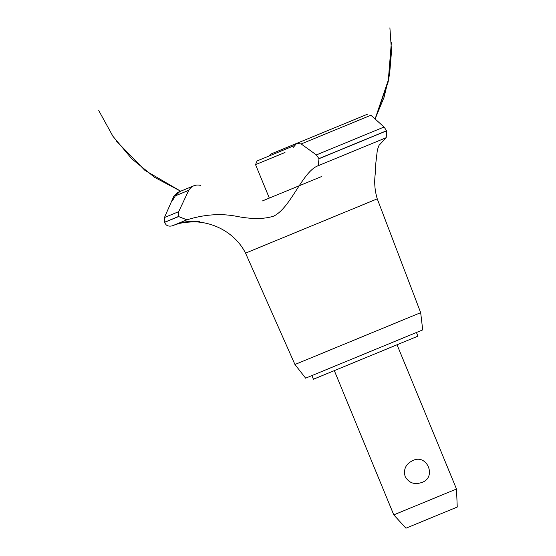 <?xml version="1.0" encoding="UTF-8"?>
<svg xmlns="http://www.w3.org/2000/svg" width="556" height="556" viewBox="0 0 556 556"><rect width="100%" height="100%" fill="white"/><g stroke="black" fill="none" stroke-linecap="round" stroke-linejoin="round"><path stroke-width="0.83" d="M416.437 332.495L417.945 336.151L313.417 379.241L311.909 375.578M412.754 460.583C427.091 453.258 437.113 477.569 421.775 482.476C414.449 484.985 408.903 483.004 405.143 476.527C403.246 469.285 405.79 463.968 412.754 460.583M456.497 489.023L457.254 507.051L405.95 528.2L393.78 514.87L456.497 489.023L397.04 344.769M294.944 364.5L420.677 312.674L422.713 329.91L305.64 378.163L294.944 364.5L245.543 253.133L377.253 198.846C374.709 190.409 374.077 181.826 375.349 173.097L375.689 164.298L377.364 149.911L379.004 145.352L386.205 137.679L318.234 165.695L318.998 158.717L316.371 154.915L301.171 143.969L296.64 143.413L367.724 114.112M181.555 222.914C182.382 221.629 200.653 220.252 199.263 221.733C198.082 221.302 179.755 222.713 181.555 222.914L181.499 222.956M200.688 185.391C195.531 184.279 191.549 185.919 188.748 190.312L178.678 211.669L178.629 216.569L186.899 219.828L172.506 225.757C199.222 214.831 232.589 227.334 245.543 253.133M318.373 165.632C302.45 171.185 291.038 207.763 273.663 216.138C263.864 219.328 250.978 219.286 235.014 216.027C219.585 213.309 203.454 214.616 186.628 219.933M386.205 137.679L386.635 130.834L384.071 127.018L370.894 115.238L301.171 143.969M293.401 147.257L296.64 143.413L270.626 154.137L269.041 156.007M193.724 185.829L179.838 191.556L175.362 195.823L172.423 200.751L173.715 196.504L177.857 192.369L178.886 192.029M284.992 152.497L255.538 164.632L269.326 198.082L321.59 176.544L262.481 200.904M255.538 164.632L257.074 160.941L294.117 145.672M298.933 185.878L269.326 198.082M173.715 196.504L164.43 217.542L178.678 211.669M188.748 190.312L175.362 195.823M178.58 216.465L164.367 222.33L166.042 224.694C166.008 224.714 168.148 227.029 172.506 225.757M178.629 216.569L164.409 222.435M188.79 190.228L185.224 191.702M384.071 127.018L316.371 154.915M386.594 130.729L318.956 158.613M386.635 130.834L318.998 158.717M334.323 370.623L393.78 514.87M420.677 312.674L377.253 198.846M389.895 27.8L391.528 51.201L389.561 74.567L384.036 97.363L375.078 119.04L388.866 78.507M98.746 110.54L112.951 136.317L131.835 158.884L154.7 177.406L180.693 191.201L144.914 170.365L116.044 140.675L144.914 170.365L180.693 191.201L144.914 170.365L116.044 140.675L144.907 170.365L180.693 191.201L144.907 170.365L116.044 140.675M173.472 196.609L177.788 192.397M179.817 191.563L177.871 192.362M375.078 119.04L388.192 81.885L391.354 42.617M164.367 222.33L164.43 217.542"/></g></svg>
